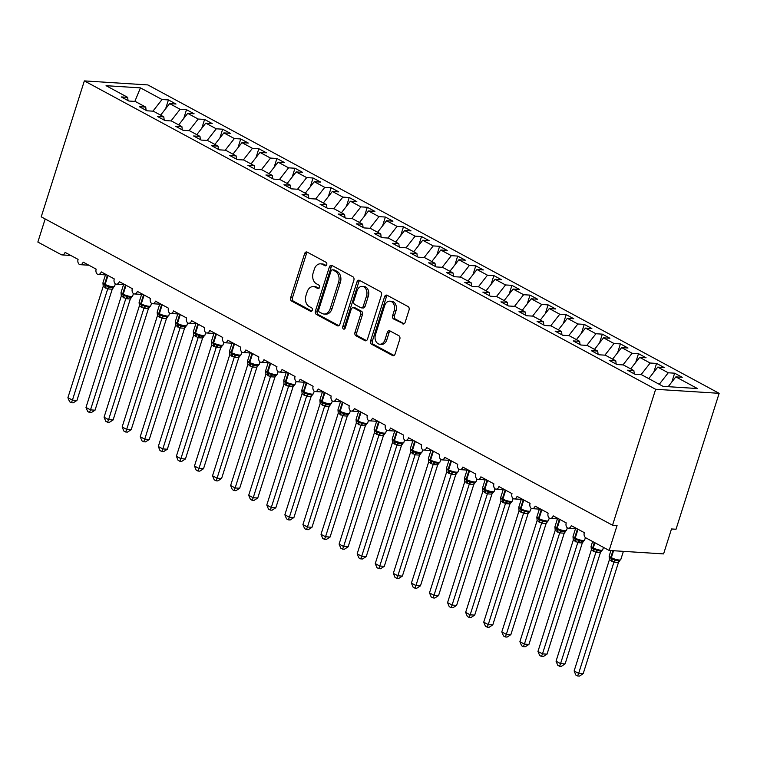 <?xml version="1.0" encoding="UTF-8"?>
<svg xmlns="http://www.w3.org/2000/svg" width="757" height="757" viewBox="0 0 757 757"><rect width="100%" height="100%" fill="white"/><g stroke="black" fill="none" stroke-linecap="round" stroke-linejoin="round"><path stroke-width="1.14" d="M326.731 264.676A1.845 1.353 -86.4 0 0 326.04 262.291L307.181 252.119A2.631 1.93 -86.4 0 0 306.566 251.939A2.631 1.93 -86.4 0 0 304.626 253.604L290.65 297.671A2.631 1.93 -86.4 0 0 291.644 301.078L310.502 311.259A1.845 1.353 -86.4 0 0 310.928 311.382A1.845 1.353 -86.4 0 0 312.291 310.209A1.845 1.353 -86.4 0 0 311.591 307.825L309.149 306.509A8.422 6.188 -86.4 0 1 305.96 295.608L307.124 291.937A8.422 6.188 -86.4 0 1 313.332 286.6A8.422 6.188 -86.4 0 1 315.281 287.168L317.722 288.493A1.845 1.353 -86.4 0 0 318.148 288.616A1.845 1.353 -86.4 0 0 319.511 287.442A1.845 1.353 -86.4 0 0 318.811 285.058L316.369 283.743A8.422 6.188 -86.4 0 1 313.18 272.842L314.344 269.17A8.422 6.188 -86.4 0 1 320.552 263.833A8.422 6.188 -86.4 0 1 322.51 264.401L324.952 265.716A1.845 1.353 -86.4 0 0 325.378 265.849A1.845 1.353 -86.4 0 0 326.731 264.676M402.592 323.835A2.631 1.93 -86.4 0 0 403.197 324.015A2.631 1.93 -86.4 0 0 405.146 322.34L409.064 309.982A2.631 1.93 -86.4 0 0 408.07 306.576L387.13 295.268A2.631 1.93 -86.4 0 0 386.515 295.088A2.631 1.93 -86.4 0 0 384.575 296.763L370.599 340.83A2.631 1.93 -86.4 0 0 371.592 344.236L392.533 355.535A2.631 1.93 -86.4 0 0 393.148 355.714A2.631 1.93 -86.4 0 0 395.088 354.049L399.819 339.117A2.631 1.93 -86.4 0 0 398.825 335.711L389.864 330.866A2.631 1.93 -86.4 0 0 389.249 330.695A2.631 1.93 -86.4 0 0 387.31 332.361L384.963 339.77A7.04 5.176 -86.4 0 1 379.768 344.227A7.04 5.176 -86.4 0 1 375.472 334.641L384.67 305.629A7.04 5.176 -86.4 0 1 389.864 301.172A7.04 5.176 -86.4 0 1 394.17 310.758L392.628 315.593A2.631 1.93 -86.4 0 0 393.631 319L403.831 323.911M84.349 80.895L655.647 389.287L719.15 393.318L147.842 84.926L84.349 80.895L41.228 216.824L612.527 525.226L617.069 525.509L609.158 550.453L585.833 537.858A4.022 2.952 93.6 0 1 584.309 532.654L571.289 525.632A4.022 2.952 -86.4 0 1 568.327 528.178A4.022 2.952 -86.4 0 1 567.57 527.998A4.022 2.952 93.6 0 1 566.227 522.898L553.206 515.867A4.022 2.952 -86.4 0 1 550.244 518.422A4.022 2.952 -86.4 0 1 549.497 518.233A4.022 2.952 93.6 0 1 548.144 513.132L535.133 506.111A4.022 2.952 -86.4 0 1 532.162 508.657A4.022 2.952 -86.4 0 1 531.414 508.477A4.022 2.952 93.6 0 1 530.07 503.377L517.05 496.355A4.022 2.952 -86.4 0 1 514.088 498.901A4.022 2.952 -86.4 0 1 513.341 498.721A4.022 2.952 93.6 0 1 511.987 493.621L498.977 486.59A4.022 2.952 -86.4 0 1 496.005 489.145A4.022 2.952 -86.4 0 1 495.258 488.956A4.022 2.952 93.6 0 1 493.914 483.855L480.894 476.834A4.022 2.952 -86.4 0 1 477.922 479.38A4.022 2.952 -86.4 0 1 477.175 479.2A4.022 2.952 93.6 0 1 475.831 474.1L462.811 467.069A4.022 2.952 -86.4 0 1 459.849 469.624A4.022 2.952 -86.4 0 1 459.102 469.444A4.022 2.952 93.6 0 1 457.748 464.344L444.738 457.313A4.022 2.952 -86.4 0 1 441.766 459.859A4.022 2.952 -86.4 0 1 441.019 459.679A4.022 2.952 93.6 0 1 439.675 454.579L426.655 447.557A4.022 2.952 -86.4 0 1 423.693 450.103A4.022 2.952 -86.4 0 1 422.936 449.923A4.022 2.952 93.6 0 1 421.592 444.823L408.572 437.792A4.022 2.952 -86.4 0 1 405.61 440.347A4.022 2.952 -86.4 0 1 404.863 440.158A4.022 2.952 93.6 0 1 403.519 435.067L390.498 428.036A4.022 2.952 -86.4 0 1 387.527 430.582A4.022 2.952 -86.4 0 1 386.78 430.402A4.022 2.952 93.6 0 1 385.436 425.302L372.416 418.28A4.022 2.952 -86.4 0 1 369.454 420.826A4.022 2.952 -86.4 0 1 368.706 420.646A4.022 2.952 93.6 0 1 367.353 415.546L354.342 408.515A4.022 2.952 -86.4 0 1 351.371 411.07A4.022 2.952 -86.4 0 1 350.623 410.881A4.022 2.952 93.6 0 1 349.28 405.78L336.259 398.759A4.022 2.952 -86.4 0 1 333.298 401.305A4.022 2.952 -86.4 0 1 332.541 401.125A4.022 2.952 93.6 0 1 331.197 396.025L318.177 389.003A4.022 2.952 -86.4 0 1 315.215 391.549A4.022 2.952 -86.4 0 1 314.467 391.369A4.022 2.952 93.6 0 1 313.114 386.269L300.103 379.238A4.022 2.952 -86.4 0 1 297.132 381.793A4.022 2.952 -86.4 0 1 296.384 381.604A4.022 2.952 93.6 0 1 295.041 376.503L282.02 369.482A4.022 2.952 -86.4 0 1 279.059 372.028A4.022 2.952 -86.4 0 1 278.311 371.848A4.022 2.952 93.6 0 1 276.958 366.748L263.947 359.717A4.022 2.952 -86.4 0 1 260.976 362.272A4.022 2.952 -86.4 0 1 260.228 362.092A4.022 2.952 93.6 0 1 258.885 356.992L245.864 349.961A4.022 2.952 -86.4 0 1 242.893 352.507A4.022 2.952 -86.4 0 1 242.145 352.327A4.022 2.952 93.6 0 1 240.802 347.226L227.781 340.205A4.022 2.952 -86.4 0 1 224.82 342.751A4.022 2.952 -86.4 0 1 224.072 342.571A4.022 2.952 93.6 0 1 222.719 337.471L209.708 330.44A4.022 2.952 -86.4 0 1 206.737 332.995A4.022 2.952 -86.4 0 1 205.989 332.806A4.022 2.952 93.6 0 1 204.645 327.715L191.625 320.684A4.022 2.952 -86.4 0 1 188.663 323.23A4.022 2.952 -86.4 0 1 187.906 323.05A4.022 2.952 93.6 0 1 186.563 317.949L173.542 310.928A4.022 2.952 -86.4 0 1 170.58 313.474A4.022 2.952 -86.4 0 1 169.833 313.294A4.022 2.952 93.6 0 1 168.48 308.194L155.469 301.163A4.022 2.952 -86.4 0 1 152.498 303.718A4.022 2.952 -86.4 0 1 151.75 303.529A4.022 2.952 93.6 0 1 150.406 298.428L137.386 291.407A4.022 2.952 -86.4 0 1 134.424 293.953A4.022 2.952 -86.4 0 1 133.677 293.773A4.022 2.952 93.6 0 1 132.324 288.672L119.313 281.651A4.022 2.952 -86.4 0 1 116.341 284.197A4.022 2.952 -86.4 0 1 115.594 284.017A4.022 2.952 93.6 0 1 114.25 278.917L101.23 271.886A4.022 2.952 -86.4 0 1 98.259 274.441A4.022 2.952 -86.4 0 1 97.511 274.252A4.022 2.952 93.6 0 1 96.167 269.151L83.147 262.13A4.022 2.952 -86.4 0 1 80.185 264.676A4.022 2.952 -86.4 0 1 79.438 264.496A4.022 2.952 93.6 0 1 78.085 259.396L65.074 252.365A4.022 2.952 -86.4 0 1 62.102 254.92A4.022 2.952 -86.4 0 1 61.175 254.645L37.85 242.06L45.174 218.962M655.647 389.287L612.527 525.226M353.879 280.185A2.631 1.93 -86.4 0 0 352.876 276.778L331.935 265.48A2.631 1.93 -86.4 0 0 331.329 265.3A2.631 1.93 -86.4 0 0 329.38 266.966L315.404 311.032A2.631 1.93 -86.4 0 0 316.407 314.439L337.348 325.747A2.631 1.93 -86.4 0 0 337.953 325.926A2.631 1.93 -86.4 0 0 339.893 324.251L353.879 280.185M359.528 280.374L380.468 291.682A2.631 1.93 -86.4 0 1 381.471 295.088L367.495 339.155A2.631 1.93 -86.4 0 1 365.546 340.82A2.631 1.93 -86.4 0 1 364.94 340.641L355.979 335.805A2.631 1.93 -86.4 0 1 354.976 332.399L360.644 314.524A2.631 1.93 -86.4 0 0 359.651 311.118L353.708 307.91A2.631 1.93 -86.4 0 0 353.093 307.73A2.631 1.93 -86.4 0 0 351.153 309.405L345.249 328.008A1.845 1.353 -86.4 0 1 343.896 329.172A1.845 1.353 -86.4 0 1 342.77 326.664L356.982 281.869A2.631 1.93 -86.4 0 1 358.922 280.194A2.631 1.93 -86.4 0 1 359.528 280.374M668.185 386.676L675.84 376.882L697.434 388.53L663.047 386.354L641.463 374.696L635.066 374.289L627.477 370.192L633.874 370.599L634.262 373.863M671.856 381.982L674.648 373.192L668.251 372.785L657.767 367.117L648.768 378.642M659.252 384.301L668.251 372.785M633.874 370.599L623.38 364.94L616.993 364.533L609.394 360.436L615.791 360.843L616.189 364.098M653.774 372.226L656.565 363.426L650.168 363.019L639.684 357.361L630.685 368.877M641.065 374.677L650.168 363.019M615.791 360.843L605.307 355.184L598.91 354.778L591.312 350.671L597.708 351.078L598.106 354.342M635.7 362.471L638.492 353.67L632.095 353.264L621.611 347.605L612.602 359.121M622.992 364.912L632.095 353.264M597.708 351.078L587.224 345.419L580.827 345.012L573.238 340.915L579.635 341.322L580.032 344.586M617.617 352.705L620.409 343.905L614.012 343.508L603.528 337.84L594.529 349.365M604.909 355.156L614.012 343.508M579.635 341.322L569.15 335.663L562.754 335.256L555.155 331.159L561.552 331.566L561.949 334.821M599.535 342.949L602.326 334.149L595.929 333.742L585.445 328.084L576.446 339.6M586.826 345.4L595.929 333.742M561.552 331.566L551.068 325.898L544.671 325.501L537.082 321.394L543.469 321.801L543.867 325.065M581.461 333.194L584.253 324.393L577.856 323.987L567.372 318.328L558.373 329.844M568.753 335.635L577.856 323.987M543.469 321.801L532.985 316.142L526.588 315.735L518.999 311.638L525.396 312.045L525.793 315.3M563.378 323.428L566.17 314.628L559.773 314.221L549.289 308.563L540.29 320.088M550.67 325.879L559.773 314.221M525.396 312.045L514.911 306.386L508.515 305.979L500.916 301.882L507.313 302.289L507.71 305.544M545.305 313.672L548.087 304.872L541.7 304.465L531.206 298.807L522.207 310.323M532.597 316.114L541.7 304.465M507.313 302.289L496.829 296.621L490.432 296.214L482.843 292.117L489.24 292.524L489.628 295.788M527.222 303.907L530.014 295.116L523.617 294.71L513.132 289.051L504.134 300.567M514.514 306.358L523.617 294.71M489.24 292.524L478.746 286.865L472.359 286.458L464.76 282.361L471.157 282.768L471.554 286.023M509.139 294.151L511.931 285.351L505.534 284.944L495.05 279.286L486.051 290.811M496.431 296.602L505.534 284.944M471.157 282.768L460.672 277.109L454.276 276.702L446.677 272.605L453.074 273.003L453.471 276.267M491.066 284.395L493.857 275.595L487.461 275.188L476.976 269.53L467.968 281.046M478.358 286.837L487.461 275.188M453.074 273.003L442.59 267.344L436.193 266.937L428.604 262.84L435.001 263.247L435.398 266.511M472.983 274.63L475.775 265.839L469.378 265.433L458.893 259.765L449.895 271.29M460.275 277.081L469.378 265.433M435.001 263.247L424.516 257.588L418.119 257.181L410.521 253.084L416.918 253.491L417.315 256.746M454.9 264.874L457.692 256.074L451.304 255.667L440.811 250.009L431.812 261.525M442.192 267.325L451.304 255.667M416.918 253.491L406.433 247.832L400.037 247.425L392.448 243.319L398.835 243.726L399.232 246.99M436.827 255.118L439.618 246.318L433.222 245.911L422.737 240.253L413.738 251.769M424.119 257.56L433.222 245.911M398.835 243.726L388.35 238.067L381.954 237.66L374.365 233.563L380.762 233.97L381.159 237.234M418.744 245.353L421.535 236.553L415.139 236.156L404.654 230.488L395.656 242.013M406.036 247.804L415.139 236.156M380.762 233.97L370.277 228.311L363.88 227.904L356.282 223.807L362.679 224.214L363.076 227.469M400.671 235.597L403.462 226.797L397.065 226.39L386.581 220.732L377.573 232.248M387.963 238.048L397.065 226.39M362.679 224.214L352.194 218.546L345.798 218.148L338.209 214.042L344.605 214.449L345.003 217.713M382.588 225.841L385.379 217.041L378.983 216.634L368.498 210.976L359.499 222.492M369.88 228.283L378.983 216.634M344.605 214.449L334.111 208.79L327.724 208.383L320.126 204.286L326.522 204.693L326.92 207.948M364.505 216.076L367.296 207.276L360.9 206.869L350.415 201.211L341.416 212.736M351.797 218.527L360.9 206.869M326.522 204.693L316.038 199.034L309.641 198.627L302.052 194.53L308.44 194.937L308.837 198.192M346.432 206.32L349.223 197.52L342.826 197.113L332.342 191.455L323.334 202.971M333.723 208.762L342.826 197.113M308.44 194.937L297.955 189.269L291.559 188.862L283.97 184.765L290.366 185.172L290.764 188.436M328.349 196.555L331.14 187.764L324.744 187.358L314.259 181.699L305.26 193.215M315.641 199.006L324.744 187.358M290.366 185.172L279.882 179.513L273.485 179.106L265.887 175.009L272.283 175.416L272.681 178.671M310.266 186.799L313.057 177.999L306.67 177.592L296.176 171.934L287.177 183.459M297.558 189.25L306.67 177.592M272.283 175.416L261.799 169.757L255.402 169.35L247.813 165.253L254.21 165.651L254.598 168.915M292.193 177.043L294.984 168.243L288.587 167.836L278.103 162.178L269.104 173.694M279.484 179.485L288.587 167.836M254.21 165.651L243.716 159.992L237.329 159.585L229.731 155.488L236.127 155.895L236.525 159.159M274.11 167.278L276.901 158.487L270.504 158.081L260.02 152.412L251.021 163.938M261.402 169.729L270.504 158.081M236.127 155.895L225.643 150.236L219.246 149.829L211.648 145.732L218.044 146.139L218.442 149.394M256.036 157.522L258.828 148.722L252.431 148.315L241.947 142.657L232.938 154.173M243.328 159.973L252.431 148.315M218.044 146.139L207.56 140.48L201.163 140.073L193.574 135.976L199.971 136.374L200.368 139.638M237.953 147.766L240.745 138.966L234.348 138.559L223.864 132.901L214.865 144.417M225.245 150.208L234.348 138.559M199.971 136.374L189.487 130.715L183.09 130.308L175.492 126.211L181.888 126.618L182.286 129.882M219.871 138.001L222.662 129.201L216.265 128.804L205.781 123.136L196.782 134.661M207.163 140.452L216.265 128.804M181.888 126.618L171.404 120.959L165.007 120.552L157.418 116.455L163.805 116.862L164.203 120.117M201.797 128.245L204.589 119.445L198.192 119.038L187.708 113.38L178.709 124.896M189.089 130.696L198.192 119.038M163.805 116.862L153.321 111.194L146.924 110.796L139.335 106.69L145.732 107.097L146.129 110.361M183.714 118.489L186.506 109.689L180.109 109.282L169.625 103.624L176.021 104.031L168.423 99.924L162.036 99.527L140.442 87.869L134.85 101.41M171.006 120.931L180.109 109.282M145.732 107.097L135.248 101.438L128.851 101.031L121.252 96.934L127.649 97.341L128.047 100.605M165.641 108.724L168.423 99.924M152.933 111.175L162.036 99.527M609.158 550.453L663.586 553.906L671.497 528.963L676.029 529.247L719.15 393.318M674.648 373.192L682.237 377.289L675.84 376.882M656.565 363.426L664.163 367.524L657.767 367.117M638.492 353.67L646.081 357.768L639.684 357.361M620.409 343.905L627.998 348.012L621.611 347.605M602.326 334.149L609.924 338.247L603.528 337.84M584.253 324.393L591.842 328.491L585.445 328.084M566.17 314.628L573.768 318.735L567.372 318.328M548.087 304.872L555.685 308.97L549.289 308.563M530.014 295.116L537.602 299.214L531.206 298.807M511.931 285.351L519.529 289.448L513.132 289.051M493.857 275.595L501.446 279.693L495.05 279.286M475.775 265.839L483.363 269.937L476.976 269.53M457.692 256.074L465.29 260.171L458.893 259.765M439.618 246.318L447.207 250.416L440.811 250.009M421.535 236.553L429.134 240.66L422.737 240.253M403.462 226.797L411.051 230.894L404.654 230.488M385.379 217.041L392.968 221.139L386.581 220.732M367.296 207.276L374.895 211.383L368.498 210.976M349.223 197.52L356.812 201.617L350.415 201.211M331.14 187.764L338.739 191.862L332.342 191.455M313.057 177.999L320.656 182.096L314.259 181.699M294.984 168.243L302.573 172.341L296.176 171.934M276.901 158.487L284.5 162.585L278.103 162.178M258.828 148.722L266.417 152.819L260.02 152.412M240.745 138.966L248.334 143.064L241.947 142.657M222.662 129.201L230.26 133.308L223.864 132.901M204.589 119.445L212.178 123.542L205.781 123.136M186.506 109.689L194.104 113.787L187.708 113.38M127.649 97.341L106.065 85.683L140.442 87.869M160.626 115.14L169.625 103.624M326.201 265.537L324.318 264.515A8.422 6.188 -86.4 0 0 322.368 263.947L320.552 263.833M313.332 286.6L315.149 286.714A8.422 6.188 -86.4 0 1 317.098 287.291L318.981 288.303M307.493 252.28A2.631 1.93 -86.4 0 0 306.443 253.718L292.467 297.785A2.631 1.93 -86.4 0 0 293.461 301.191L311.761 311.07M332.247 265.65A2.631 1.93 -86.4 0 0 331.197 267.089L317.221 311.146A2.631 1.93 -86.4 0 0 318.214 314.552L338.852 325.69M332.796 269.956A1.845 1.353 -86.4 0 0 332.37 269.833A1.845 1.353 -86.4 0 0 331.017 271.006L318.744 309.679A1.845 1.353 -86.4 0 0 319.445 312.064L322.018 313.455A8.422 6.188 -86.4 0 0 323.968 314.023A8.422 6.188 -86.4 0 0 330.184 308.686L338.568 282.247A8.422 6.188 -86.4 0 0 335.37 271.347L332.796 269.956L334.613 270.079A1.845 1.353 -86.4 0 0 334.187 269.946L332.37 269.833M323.968 314.023L325.784 314.146A8.422 6.188 -86.4 0 0 331.992 308.799L330.184 308.686M334.613 270.079L337.187 271.46A8.422 6.188 -86.4 0 1 340.385 282.361L331.992 308.799M366.445 340.593L357.796 335.919L355.979 335.805M353.093 307.73L354.91 307.844A2.631 1.93 -86.4 0 1 355.516 308.023L361.468 311.231A2.631 1.93 -86.4 0 1 362.461 314.638L356.793 332.512A2.631 1.93 -86.4 0 0 357.796 335.919M359.84 280.544A2.631 1.93 -86.4 0 0 358.79 281.983L344.586 326.778A1.845 1.353 -86.4 0 0 344.832 328.756M366.53 295.978A7.04 5.176 -86.4 0 0 362.234 286.392A7.04 5.176 -86.4 0 0 357.039 290.858L353.793 301.078A2.631 1.93 -86.4 0 0 354.796 304.484L360.739 307.692A2.631 1.93 -86.4 0 0 361.344 307.872A2.631 1.93 -86.4 0 0 363.294 306.207L366.53 295.978L368.347 296.101A7.04 5.176 -86.4 0 0 364.041 286.506L362.234 286.392M361.344 307.872L363.161 307.985A2.631 1.93 -86.4 0 0 365.101 306.32L363.294 306.207M368.347 296.101L365.101 306.32M389.864 301.172L391.681 301.286A7.04 5.176 -86.4 0 1 395.977 310.872L394.444 315.707A2.631 1.93 -86.4 0 0 395.447 319.113L404.096 323.778M379.768 344.227L381.585 344.34A7.04 5.176 -86.4 0 0 386.78 339.884L384.963 339.77M390.177 331.036A2.631 1.93 -86.4 0 0 389.126 332.474L386.78 339.884M387.433 295.438A2.631 1.93 -86.4 0 0 386.392 296.876L372.406 340.943A2.631 1.93 -86.4 0 0 373.409 344.35L394.037 355.487M71.404 402.724L72.426 400.131L76.959 400.415L73.211 402.838L71.404 402.724L69.597 401.749L67.903 397.69L72.426 400.131L107.74 288.805L103.217 286.364L102.943 283.004L105.289 285.569L112.197 287.622L114.534 286.401L115.348 283.837M111.96 287.603L113.446 287.452M76.959 400.415L112.235 289.212L107.702 288.919M67.903 397.69L103.217 286.364M113.635 287.386L112.235 289.212M107.74 288.805L108.771 286.146M105.091 287.811A2.952 1.893 118.4 0 0 104.75 285.275A1.344 0.861 -61.6 0 1 104.598 284.121A5.763 1.249 17.6 0 1 102.999 282.626L102.943 283.004M89.477 412.489L90.509 409.887L95.041 410.18L91.294 412.603L89.477 412.489L87.68 411.515L85.986 407.446L90.509 409.887L125.823 298.57L121.3 296.129L121.016 292.76L123.372 295.325L130.043 297.369L132.617 296.157L133.431 293.593M130.043 297.369L131.519 297.208M95.041 410.18L130.318 298.968L125.785 298.684A2.952 2.262 120 0 1 128.122 296.99M85.986 407.446L121.3 296.129M131.709 297.151L130.318 298.968A2.952 1.874 71.9 0 1 131.198 297.312M125.823 298.57L126.854 295.911M123.173 297.567A2.952 1.893 118.4 0 0 122.833 295.031A1.344 0.861 -61.6 0 1 122.672 293.877A5.763 1.249 17.6 0 1 121.082 292.382L121.016 292.76M107.56 422.245L108.582 419.652L113.124 419.936L109.377 422.359L107.56 422.245L105.753 421.271L104.069 417.211L108.582 419.652L143.896 308.326L139.373 305.885L139.099 302.526L141.455 305.08L148.117 307.124L150.69 305.923L151.504 303.349M148.117 307.124L149.602 306.973M113.124 419.936L148.4 308.724L143.858 308.44M104.069 417.211L139.373 305.885M149.791 306.907L148.4 308.724M143.896 308.326L144.928 305.667M125.643 432.001L126.665 429.408L131.198 429.692L127.45 432.115L125.643 432.001L123.836 431.026L122.142 426.967L126.665 429.408L161.979 318.091L157.456 315.65L157.182 312.281L159.528 314.846L166.199 316.89L168.773 315.678L169.587 313.114M166.199 316.89L167.675 316.729M131.198 429.692L166.474 318.489L161.941 318.195M122.142 426.967L157.456 315.65M167.874 316.672L166.474 318.489M161.979 318.091L163.01 315.432M143.716 441.766L144.738 439.164L149.28 439.457L145.533 441.88L143.716 441.766L141.909 440.792L140.225 436.723L144.738 439.164L180.062 327.847L175.539 325.406L175.255 322.037L177.611 324.602L184.282 326.646L186.847 325.434L187.66 322.87M184.282 326.646L185.758 326.485M149.28 439.457L184.557 328.245L180.024 327.961M140.225 436.723L175.539 325.406M185.948 326.428L184.557 328.245M180.062 327.847L181.093 325.188M177.412 326.844A2.952 1.893 118.4 0 0 177.072 324.308A1.344 0.861 -61.6 0 1 176.911 323.154A5.763 1.249 17.6 0 1 175.321 321.659L175.255 322.037M161.799 451.522L162.821 448.929L167.354 449.213L163.607 451.636L161.799 451.522L159.992 450.547L158.298 446.488L162.821 448.929L198.135 337.603L193.612 335.162L193.338 331.803L195.694 334.357L202.356 336.401L204.929 335.2L205.743 332.626M202.356 336.401L203.841 336.25M167.354 449.213L202.639 338L198.097 337.717M158.298 446.488L193.612 335.162M204.03 336.184L202.639 338M198.135 337.603L199.167 334.944M179.873 461.278L180.904 458.685L185.437 458.969L181.689 461.401L179.873 461.278L178.075 460.303L176.381 456.244L180.904 458.685L216.218 347.368L211.695 344.927L211.411 341.558L213.767 344.123L220.438 346.167L223.012 344.955L223.826 342.391M220.438 346.167L221.915 346.006M185.437 458.969L220.713 347.766L216.18 347.472M176.381 456.244L211.695 344.927M222.113 345.949L220.713 347.766M216.218 347.368L217.25 344.709M197.956 471.043L198.977 468.441L203.519 468.734L199.772 471.157L197.956 471.043L196.148 470.069L194.464 466.009L198.977 468.441L234.292 357.124L229.768 354.683L229.494 351.314L231.85 353.879L238.512 355.922L241.086 354.721L241.899 352.147M238.512 355.922L239.997 355.762M203.519 468.734L238.796 357.522L234.254 357.238M194.464 466.009L229.768 354.683M240.187 355.705L238.796 357.522M234.292 357.124L235.323 354.465M216.038 480.799L217.06 478.206L221.593 478.49L217.846 480.913L216.038 480.799L214.231 479.824L212.537 475.765L217.06 478.206L252.374 366.88L247.851 364.439L247.577 361.08L249.924 363.634L256.831 365.697L259.168 364.477L259.982 361.903M256.595 365.678L258.08 365.527M221.593 478.49L256.869 367.287L252.336 366.994M212.537 475.765L247.851 364.439M258.269 365.461L256.869 367.287M252.374 366.88L253.406 364.221M249.725 365.886A2.952 1.893 118.4 0 0 249.384 363.351A1.344 0.861 -61.6 0 1 249.233 362.196A5.763 1.249 17.6 0 1 247.634 360.701L247.577 361.08M234.112 490.564L235.143 487.962L239.676 488.256L235.929 490.678L234.112 490.564L232.304 489.58L230.62 485.521L235.143 487.962L270.457 376.645L265.934 374.204L265.65 370.835L268.006 373.4L274.677 375.444L277.242 374.232L278.065 371.668M274.677 375.444L276.154 375.283M239.676 488.256L274.952 377.043L270.419 376.749A2.952 2.262 120 0 1 272.757 375.065M230.62 485.521L265.934 374.204M276.343 375.226L274.952 377.043A2.952 1.874 71.9 0 1 275.832 375.387M270.457 376.645L271.489 373.986M252.195 500.32L253.217 497.728L257.749 498.011L254.002 500.434L252.195 500.32L250.387 499.346L248.693 495.286L253.217 497.728L288.531 386.401L284.007 383.96L283.733 380.591L286.089 383.156L292.751 385.199L295.325 383.998L296.138 381.424M292.751 385.199L294.236 385.039M257.749 498.011L293.035 386.799L288.493 386.515M248.693 495.286L284.007 383.96M294.426 384.982L293.035 386.799M288.531 386.401L289.562 383.742M270.277 510.076L271.299 507.483L275.832 507.767L272.085 510.19L270.277 510.076L268.47 509.101L266.776 505.042L271.299 507.483L306.613 396.157L302.09 393.716L301.816 390.357L304.163 392.921L311.07 394.974L313.407 393.754L314.221 391.189M310.834 394.955L312.31 394.804M275.832 507.767L311.108 396.564L306.576 396.271A2.952 2.262 120 0 1 308.913 394.586M266.776 505.042L302.09 393.716M312.509 394.738L311.108 396.564M306.613 396.157L307.645 393.498M303.964 395.163A2.952 1.893 118.4 0 0 303.623 392.628A1.344 0.861 -61.6 0 1 303.472 391.473A5.763 1.249 17.6 0 1 301.873 389.978L301.816 390.357M288.351 519.841L289.373 517.239L293.915 517.533L290.168 519.955L288.351 519.841L286.543 518.867L284.859 514.798L289.373 517.239L324.658 406.036L320.164 403.481L319.889 400.112L322.245 402.677L328.917 404.721L331.481 403.509L332.295 400.945M328.917 404.721L330.393 404.56M293.915 517.533L329.191 406.32L324.658 406.036M284.859 514.798L320.164 403.481M330.582 404.503L329.191 406.32M324.687 405.922L325.718 403.263M322.037 404.919A2.952 1.893 118.4 0 0 321.706 402.383A1.344 0.861 -61.6 0 1 321.545 401.229A5.763 1.249 17.6 0 1 319.956 399.734L319.889 400.112M306.434 529.597L307.456 527.004L311.988 527.288L308.241 529.711L306.434 529.597L304.626 528.623L302.932 524.563L307.456 527.004L342.77 415.678L338.247 413.237L337.972 409.868L340.319 412.433L346.99 414.476L349.564 413.275L350.377 410.701M346.99 414.476L348.475 414.325M311.988 527.288L347.274 416.076L342.732 415.792M302.932 524.563L338.247 413.237M348.665 414.259L347.274 416.076M342.77 415.678L343.801 413.019M324.507 539.353L325.538 536.76L330.071 537.044L326.324 539.467L324.507 539.353L322.709 538.378L321.015 534.319L325.538 536.76L360.852 425.443L356.329 423.002L356.045 419.633L358.402 422.198L365.073 424.242L367.647 423.031L368.46 420.466M365.073 424.242L366.549 424.081M330.071 537.044L365.347 425.841L360.815 425.548M321.015 534.319L356.329 423.002M366.748 424.024L365.347 425.841M360.852 425.443L361.884 422.785M342.59 549.118L343.612 546.516L348.154 546.809L344.407 549.232L342.59 549.118L340.782 548.144L339.098 544.075L343.612 546.516L378.926 435.199L374.403 432.758L374.128 429.389L376.484 431.954L383.146 433.998L385.72 432.786L386.534 430.222M383.146 433.998L384.632 433.837M348.154 546.809L383.43 435.597L378.888 435.313M339.098 544.075L374.403 432.758M384.821 433.78L383.43 435.597M378.926 435.199L379.957 432.54M376.276 434.196A2.952 1.893 118.4 0 0 375.936 431.66A1.344 0.861 -61.6 0 1 375.784 430.506A5.763 1.249 17.6 0 1 374.195 429.011L374.128 429.389M360.673 558.874L361.695 556.281L366.227 556.565L362.48 558.988L360.673 558.874L358.865 557.9L357.172 553.84L361.695 556.281L397.009 444.955L392.486 442.514L392.211 439.155L394.558 441.71L401.229 443.753L403.803 442.552L404.617 439.978M401.229 443.753L402.715 443.602M366.227 556.565L401.503 445.353L396.971 445.069M357.172 553.84L392.486 442.514M402.904 443.536L401.503 445.353M397.009 444.955L398.04 442.296M378.746 568.63L379.768 566.037L384.31 566.321L380.563 568.753L378.746 568.63L376.939 567.655L375.254 563.596L379.768 566.037L415.091 454.72L410.568 452.279L410.285 448.91L412.641 451.475L419.312 453.519L421.876 452.308L422.699 449.743M419.312 453.519L420.788 453.358M384.31 566.321L419.586 455.118L415.054 454.825M375.254 563.596L410.568 452.279M420.977 453.301L419.586 455.118M415.091 454.72L416.123 452.061M396.829 578.395L397.851 575.793L402.383 576.086L398.636 578.509L396.829 578.395L395.022 577.421L393.328 573.361L397.851 575.793L433.165 464.476L428.642 462.035L428.367 458.666L430.724 461.231L437.385 463.275L439.959 462.073L440.773 459.499M437.385 463.275L438.871 463.114M402.383 576.086L437.669 464.874L433.127 464.59A2.952 2.262 120 0 1 435.464 462.906M393.328 573.361L428.642 462.035M439.06 463.057L437.669 464.874M433.165 464.476L434.196 461.817M414.912 588.151L415.934 585.558L420.466 585.842L416.719 588.265L414.912 588.151L413.104 587.177L411.411 583.117L415.934 585.558L451.248 474.232L446.725 471.791L446.45 468.432L448.797 470.986L455.695 473.049L458.042 471.829L458.856 469.255M455.468 473.03L456.944 472.879M420.466 585.842L455.742 474.639L451.21 474.346A2.952 2.262 120 0 1 453.547 472.661M411.411 583.117L446.725 471.791M457.143 472.813L455.742 474.639M451.248 474.232L452.279 471.573M448.598 473.239A2.952 1.893 118.4 0 0 448.258 470.703A1.344 0.861 -61.6 0 1 448.106 469.548A5.763 1.249 17.6 0 1 446.507 468.053L446.45 468.432M432.985 597.916L434.007 595.314L438.549 595.608L434.802 598.03L432.985 597.916L431.178 596.932L429.493 592.873L434.007 595.314L469.321 483.997L464.798 481.556L464.524 478.187L466.88 480.752L473.551 482.796L476.115 481.584L476.929 479.02M473.551 482.796L475.027 482.635M438.549 595.608L473.825 484.395L469.293 484.102M429.493 592.873L464.798 481.556M475.216 482.578L473.825 484.395M469.321 483.997L470.352 481.338M451.068 607.672L452.09 605.08L456.622 605.363L452.875 607.786L451.068 607.672L449.261 606.698L447.567 602.638L452.09 605.08L487.404 493.753L482.881 491.312L482.606 487.943L484.953 490.508L491.624 492.552L494.198 491.35L495.012 488.776M491.624 492.552L493.11 492.391M456.622 605.363L491.899 494.151L487.366 493.867M447.567 602.638L482.881 491.312M493.299 492.334L491.899 494.151M487.404 493.753L488.435 491.094M469.141 617.428L470.173 614.835L474.705 615.119L470.958 617.542L469.141 617.428L467.343 616.453L465.65 612.394L470.173 614.835L505.487 503.509L500.964 501.068L500.68 497.709L503.036 500.273L509.934 502.326L512.281 501.106L513.095 498.541M509.707 502.307L511.183 502.156M474.705 615.119L509.981 503.916L505.449 503.623M465.65 612.394L500.964 501.068M511.372 502.09L509.981 503.916M505.487 503.509L506.518 500.85M502.837 502.516A2.952 1.893 118.4 0 0 502.497 499.98A1.344 0.861 -61.6 0 1 502.336 498.825A5.763 1.249 17.6 0 1 500.746 497.33L500.68 497.709M487.224 627.193L488.246 624.591L492.788 624.885L489.041 627.307L487.224 627.193L485.417 626.219L483.732 622.15L488.246 624.591L523.56 513.274L519.037 510.833L518.763 507.464L521.119 510.029L527.78 512.073L530.354 510.861L531.168 508.297M527.78 512.073L529.266 511.912M492.788 624.885L528.064 513.672L523.522 513.388M483.732 622.15L519.037 510.833M529.455 511.855L528.064 513.672M523.56 513.274L524.592 510.615M520.911 512.271A2.952 1.893 118.4 0 0 520.57 509.735A1.344 0.861 -61.6 0 1 520.419 508.581A5.763 1.249 17.6 0 1 518.829 507.086L518.763 507.464M505.307 636.949L506.329 634.357L510.861 634.64L507.114 637.063L505.307 636.949L503.5 635.975L501.806 631.915L506.329 634.357L541.643 523.03L537.12 520.589L536.845 517.22L539.192 519.785L545.863 521.828L548.437 520.627L549.251 518.053M545.863 521.828L547.339 521.677M510.861 634.64L546.138 523.428L541.605 523.144M501.806 631.915L537.12 520.589M547.538 521.611L546.138 523.428M541.643 523.03L542.674 520.371M523.38 646.705L524.402 644.112L528.944 644.396L525.197 646.819L523.38 646.705L521.573 645.73L519.889 641.671L524.402 644.112L559.726 532.796L555.203 530.345L554.919 526.986L557.275 529.55L563.946 531.594L566.51 530.383L567.334 527.818M563.946 531.594L565.422 531.433M528.944 644.396L564.22 533.193L559.688 532.9M519.889 641.671L555.203 530.345M565.611 531.376L564.22 533.193A2.952 1.874 71.9 0 1 565.101 531.537M559.726 532.796L560.757 530.137M541.463 656.47L542.485 653.868L547.018 654.162L543.271 656.584L541.463 656.47L539.656 655.496L537.962 651.427L542.485 653.868L577.799 542.551L573.276 540.11L573.002 536.741L575.358 539.306L582.019 541.35L584.593 540.138L585.407 537.574M582.019 541.35L583.505 541.189M547.018 654.162L582.303 542.949L577.761 542.665A2.952 2.262 120 0 1 580.099 540.971M537.962 651.427L573.276 540.11M583.694 541.132L582.303 542.949M577.799 542.551L578.831 539.892M575.15 541.548A2.952 1.893 118.4 0 0 574.809 539.012A1.344 0.861 -61.6 0 1 574.658 537.858A5.763 1.249 17.6 0 1 573.068 536.363L573.002 536.741M559.537 666.226L560.568 663.634L565.101 663.917L561.353 666.34L559.537 666.226L557.739 665.252L556.045 661.192L560.568 663.634L595.882 552.307L591.359 549.866L591.075 546.507L593.431 549.062L600.102 551.105L602.676 549.904L603.471 547.387M600.102 551.105L601.578 550.954M565.101 663.917L600.377 552.705L595.844 552.421A2.952 2.262 120 0 1 598.181 550.736M556.045 661.192L591.359 549.866M601.777 550.888L600.377 552.705M595.882 552.307L596.913 549.648M577.619 675.982L578.641 673.389L583.183 673.673L579.436 676.105L577.619 675.982L575.812 675.007L574.128 670.948L578.641 673.389L613.955 562.072L609.432 559.631L609.158 556.263L611.514 558.827L618.412 560.88L620.749 559.66L623.389 551.351M618.185 560.871L619.661 560.71M583.183 673.673L618.46 562.47L613.918 562.177M574.128 670.948L609.432 559.631M619.851 560.653L618.46 562.47M613.955 562.072L614.987 559.414M324.318 264.515L322.51 264.401M318.593 288.54L317.722 288.493M317.098 287.291L315.281 287.168M311.373 311.307L310.502 311.259M293.461 301.191L291.644 301.078M292.467 297.785L290.65 297.671M306.443 253.718L304.626 253.604M325.813 265.773L324.952 265.716M338.578 325.822L337.348 325.747M318.214 314.552L316.407 314.439M317.221 311.146L315.404 311.032M331.197 267.089L329.38 266.966M340.385 282.361L338.568 282.247M337.187 271.46L335.37 271.347M366.18 340.716L364.94 340.641M356.793 332.512L354.976 332.399M362.461 314.638L360.644 314.524M361.468 311.231L359.651 311.118M355.516 308.023L353.708 307.91M344.586 326.778L342.77 326.664M358.79 281.983L356.982 281.869M395.447 319.113L393.631 319M394.444 315.707L392.628 315.593M395.977 310.872L394.17 310.758M389.126 332.474L387.31 332.361M393.772 355.62L392.533 355.535M373.409 344.35L371.592 344.236M372.406 340.943L370.599 340.83M386.392 296.876L384.575 296.763M107.418 275.226L104.598 284.121L105.138 284.414A5.763 1.249 17.6 0 0 112.925 286.761A5.763 1.249 17.6 0 0 114.534 286.401M105.63 288.105A2.952 1.893 118.4 0 0 105.289 285.569A1.344 0.861 118.4 0 1 105.138 284.414L107.958 275.52M112.197 289.221A2.952 1.874 71.9 0 1 113.124 287.556M107.731 288.937A2.952 2.262 120 0 1 110.039 287.234M125.492 284.982L122.672 293.877L123.221 294.17A5.763 1.249 17.6 0 0 131.008 296.517A5.763 1.249 17.6 0 0 132.617 296.157M123.713 297.861A2.952 1.893 118.4 0 0 123.372 295.325A1.344 0.861 118.4 0 1 123.221 294.17L126.04 285.275M139.089 302.686L139.165 302.138A5.763 1.249 17.6 0 0 140.755 303.633L141.294 303.926A5.763 1.249 17.6 0 0 149.082 306.273A5.763 1.249 17.6 0 0 150.69 305.923M141.247 307.333A2.952 1.893 118.4 0 0 140.906 304.787A1.344 0.861 -61.6 0 1 140.755 303.633L143.575 294.747M141.796 307.626A2.952 1.893 118.4 0 0 141.455 305.08A1.344 0.861 118.4 0 1 141.294 303.926L144.114 295.041M148.353 308.742A2.952 1.874 71.9 0 1 149.28 307.068M143.896 308.459A2.952 2.262 120 0 1 146.196 306.755M157.172 312.452L157.238 311.903A5.763 1.249 17.6 0 0 158.838 313.398L159.377 313.691A5.763 1.249 17.6 0 0 167.165 316.038A5.763 1.249 17.6 0 0 168.773 315.678M159.33 317.088A2.952 1.893 118.4 0 0 158.989 314.552A1.344 0.861 -61.6 0 1 158.838 313.398L161.657 304.503M159.869 317.382A2.952 1.893 118.4 0 0 159.528 314.846A1.344 0.861 118.4 0 1 159.377 313.691L162.197 304.797M166.436 318.498A2.952 1.874 71.9 0 1 167.363 316.833M161.97 318.214A2.952 2.262 120 0 1 164.278 316.511M179.731 314.269L176.911 323.154L177.46 323.447A5.763 1.249 17.6 0 0 185.247 325.794A5.763 1.249 17.6 0 0 186.847 325.434M177.952 327.138A2.952 1.893 118.4 0 0 177.611 324.602A1.344 0.861 118.4 0 1 177.46 323.447L180.28 314.562M184.519 328.264A2.952 1.874 71.9 0 1 185.437 326.589M180.052 327.98A2.952 2.262 120 0 1 182.352 326.267M193.328 331.973L193.404 331.424A5.763 1.249 17.6 0 0 194.994 332.919L195.533 333.203A5.763 1.249 17.6 0 0 203.321 335.55A5.763 1.249 17.6 0 0 204.929 335.2M195.486 336.61A2.952 1.893 118.4 0 0 195.145 334.064A1.344 0.861 -61.6 0 1 194.994 332.919L197.814 324.024M196.025 336.903A2.952 1.893 118.4 0 0 195.694 334.357A1.344 0.861 118.4 0 1 195.533 333.203L198.353 324.318M202.592 338.019A2.952 1.874 71.9 0 1 203.519 336.345M198.135 337.736A2.952 2.262 120 0 1 200.435 336.032M211.411 341.729L211.477 341.18A5.763 1.249 17.6 0 0 213.067 342.675L213.616 342.968A5.763 1.249 17.6 0 0 221.404 345.315A5.763 1.249 17.6 0 0 223.012 344.955M213.569 346.365A2.952 1.893 118.4 0 0 213.228 343.829A1.344 0.861 -61.6 0 1 213.067 342.675L215.896 333.78M214.108 346.659A2.952 1.893 118.4 0 0 213.767 344.123A1.344 0.861 118.4 0 1 213.616 342.968L216.436 334.074M220.675 347.775A2.952 1.874 71.9 0 1 221.593 346.11M216.209 347.491A2.952 2.262 120 0 1 218.518 345.788M229.485 351.485L229.56 350.936A5.763 1.249 17.6 0 0 231.15 352.431L231.689 352.724A5.763 1.249 17.6 0 0 239.477 355.071A5.763 1.249 17.6 0 0 241.086 354.721M231.642 356.121A2.952 1.893 118.4 0 0 231.301 353.585A1.344 0.861 -61.6 0 1 231.15 352.431L233.97 343.546M232.191 356.415A2.952 1.893 118.4 0 0 231.85 353.879A1.344 0.861 118.4 0 1 231.689 352.724L234.509 343.839M238.748 357.541A2.952 1.874 71.9 0 1 239.676 355.866M234.292 357.257A2.952 2.262 120 0 1 236.591 355.553M252.053 353.301L249.233 362.196L249.772 362.489A5.763 1.249 17.6 0 0 257.56 364.827A5.763 1.249 17.6 0 0 259.168 364.477M250.264 366.18A2.952 1.893 118.4 0 0 249.924 363.634A1.344 0.861 118.4 0 1 249.772 362.489L252.592 353.595M256.831 367.296A2.952 1.874 71.9 0 1 257.758 365.631M252.365 367.013A2.952 2.262 120 0 1 254.674 365.309M265.65 371.006L265.716 370.457A5.763 1.249 17.6 0 0 267.306 371.952L267.855 372.245A5.763 1.249 17.6 0 0 275.643 374.592A5.763 1.249 17.6 0 0 277.242 374.232M267.808 375.642A2.952 1.893 118.4 0 0 267.467 373.106A1.344 0.861 -61.6 0 1 267.306 371.952L270.126 363.057M268.347 375.936A2.952 1.893 118.4 0 0 268.006 373.4A1.344 0.861 118.4 0 1 267.855 372.245L270.675 363.351M283.724 380.762L283.799 380.213A5.763 1.249 17.6 0 0 285.389 381.708L285.928 382.001A5.763 1.249 17.6 0 0 293.716 384.348A5.763 1.249 17.6 0 0 295.325 383.998M285.881 385.408A2.952 1.893 118.4 0 0 285.54 382.862A1.344 0.861 -61.6 0 1 285.389 381.708L288.209 372.822M286.43 385.692A2.952 1.893 118.4 0 0 286.089 383.156A1.344 0.861 118.4 0 1 285.928 382.001L288.748 373.116M292.987 386.818A2.952 1.874 71.9 0 1 293.915 385.143M288.531 386.534A2.952 2.262 120 0 1 290.83 384.83M306.292 382.578L303.472 391.473L304.011 391.766A5.763 1.249 17.6 0 0 311.799 394.113A5.763 1.249 17.6 0 0 313.407 393.754M304.503 395.457A2.952 1.893 118.4 0 0 304.163 392.921A1.344 0.861 118.4 0 1 304.011 391.766L306.831 382.872M311.07 396.573A2.952 1.874 71.9 0 1 311.998 394.908M324.365 392.334L321.545 401.229L322.094 401.522A5.763 1.249 17.6 0 0 329.882 403.869A5.763 1.249 17.6 0 0 331.481 403.509M322.586 405.213A2.952 1.893 118.4 0 0 322.245 402.677A1.344 0.861 118.4 0 1 322.094 401.522L324.914 392.628M329.144 406.329A2.952 1.874 71.9 0 1 330.071 404.664M324.687 406.055A2.952 2.262 120 0 1 326.986 404.342M337.963 410.039L338.029 409.49A5.763 1.249 17.6 0 0 339.628 410.985L340.167 411.278A5.763 1.249 17.6 0 0 347.955 413.625A5.763 1.249 17.6 0 0 349.564 413.275M340.12 414.685A2.952 1.893 118.4 0 0 339.779 412.139A1.344 0.861 -61.6 0 1 339.628 410.985L342.448 402.099M340.659 414.978A2.952 1.893 118.4 0 0 340.319 412.433A1.344 0.861 118.4 0 1 340.167 411.278L342.987 402.393M347.226 416.095A2.952 1.874 71.9 0 1 348.154 414.42M342.76 415.811A2.952 2.262 120 0 1 345.069 414.107M356.045 419.804L356.112 419.255A5.763 1.249 17.6 0 0 357.701 420.75L358.25 421.043A5.763 1.249 17.6 0 0 366.038 423.39A5.763 1.249 17.6 0 0 367.647 423.031M358.203 424.44A2.952 1.893 118.4 0 0 357.862 421.904A1.344 0.861 -61.6 0 1 357.701 420.75L360.521 411.855M358.742 424.734A2.952 1.893 118.4 0 0 358.402 422.198A1.344 0.861 118.4 0 1 358.25 421.043L361.07 412.149M365.309 425.85A2.952 1.874 71.9 0 1 366.227 424.185M360.843 425.566A2.952 2.262 120 0 1 363.152 423.863M378.604 421.621L375.784 430.506L376.324 430.799A5.763 1.249 17.6 0 0 384.111 433.146A5.763 1.249 17.6 0 0 385.72 432.786M376.825 434.49A2.952 1.893 118.4 0 0 376.484 431.954A1.344 0.861 118.4 0 1 376.324 430.799L379.143 421.914M383.383 435.616A2.952 1.874 71.9 0 1 384.31 433.941M378.926 435.332A2.952 2.262 120 0 1 381.225 433.619M392.202 439.325L392.268 438.776A5.763 1.249 17.6 0 0 393.867 440.271L394.406 440.555A5.763 1.249 17.6 0 0 402.194 442.902A5.763 1.249 17.6 0 0 403.803 442.552M394.359 443.962A2.952 1.893 118.4 0 0 394.019 441.416A1.344 0.861 -61.6 0 1 393.867 440.271L396.687 431.376M394.899 444.255A2.952 1.893 118.4 0 0 394.558 441.71A1.344 0.861 118.4 0 1 394.406 440.555L397.226 431.67M401.465 445.371A2.952 1.874 71.9 0 1 402.393 443.697M396.999 445.088A2.952 2.262 120 0 1 399.308 443.384M410.275 449.081L410.351 448.532A5.763 1.249 17.6 0 0 411.94 450.027L412.489 450.32A5.763 1.249 17.6 0 0 420.277 452.667A5.763 1.249 17.6 0 0 421.876 452.308M412.442 453.717A2.952 1.893 118.4 0 0 412.101 451.181A1.344 0.861 -61.6 0 1 411.94 450.027L414.76 441.132M412.981 454.011A2.952 1.893 118.4 0 0 412.641 451.475A1.344 0.861 118.4 0 1 412.489 450.32L415.309 441.426M419.548 455.127A2.952 1.874 71.9 0 1 420.466 453.462M415.082 454.843A2.952 2.262 120 0 1 417.381 453.14M428.358 458.837L428.434 458.288A5.763 1.249 17.6 0 0 430.023 459.783L430.563 460.076A5.763 1.249 17.6 0 0 438.35 462.423A5.763 1.249 17.6 0 0 439.959 462.073M430.515 463.473A2.952 1.893 118.4 0 0 430.175 460.937A1.344 0.861 -61.6 0 1 430.023 459.783L432.843 450.898M431.064 463.767A2.952 1.893 118.4 0 0 430.724 461.231A1.344 0.861 118.4 0 1 430.563 460.076L433.382 451.191M437.622 464.893A2.952 1.874 71.9 0 1 438.549 463.218M450.926 460.653L448.106 469.548L448.646 469.842A5.763 1.249 17.6 0 0 456.433 472.179A5.763 1.249 17.6 0 0 458.042 471.829M449.138 473.532A2.952 1.893 118.4 0 0 448.797 470.986A1.344 0.861 118.4 0 1 448.646 469.842L451.465 460.947M455.705 474.648A2.952 1.874 71.9 0 1 456.622 472.983M464.514 478.358L464.59 477.809A5.763 1.249 17.6 0 0 466.18 479.304L466.719 479.597A5.763 1.249 17.6 0 0 474.507 481.944A5.763 1.249 17.6 0 0 476.115 481.584M466.672 482.994A2.952 1.893 118.4 0 0 466.331 480.458A1.344 0.861 -61.6 0 1 466.18 479.304L468.999 470.409M467.22 483.288A2.952 1.893 118.4 0 0 466.88 480.752A1.344 0.861 118.4 0 1 466.719 479.597L469.548 470.703M473.778 484.404A2.952 1.874 71.9 0 1 474.705 482.739M469.321 484.12A2.952 2.262 120 0 1 471.62 482.417M482.597 488.114L482.663 487.565A5.763 1.249 17.6 0 0 484.262 489.06L484.802 489.353A5.763 1.249 17.6 0 0 492.589 491.7A5.763 1.249 17.6 0 0 494.198 491.35M484.754 492.76A2.952 1.893 118.4 0 0 484.414 490.214A1.344 0.861 -61.6 0 1 484.262 489.06L487.082 480.175M485.294 493.044A2.952 1.893 118.4 0 0 484.953 490.508A1.344 0.861 118.4 0 1 484.802 489.353L487.622 480.468M491.861 494.17A2.952 1.874 71.9 0 1 492.788 492.495M487.394 493.886A2.952 2.262 120 0 1 489.703 492.182M505.156 489.93L502.336 498.825L502.885 499.118A5.763 1.249 17.6 0 0 510.672 501.465A5.763 1.249 17.6 0 0 512.281 501.106M503.377 502.809A2.952 1.893 118.4 0 0 503.036 500.273A1.344 0.861 118.4 0 1 502.885 499.118L505.704 490.224M509.944 503.925A2.952 1.874 71.9 0 1 510.861 502.26M505.477 503.642A2.952 2.262 120 0 1 507.786 501.938M523.238 499.686L520.419 508.581L520.958 508.874A5.763 1.249 17.6 0 0 528.746 511.221A5.763 1.249 17.6 0 0 530.354 510.861M521.459 512.565A2.952 1.893 118.4 0 0 521.119 510.029A1.344 0.861 118.4 0 1 520.958 508.874L523.778 499.98M528.017 513.681A2.952 1.874 71.9 0 1 528.944 512.016M523.56 513.407A2.952 2.262 120 0 1 525.86 511.694M536.836 517.391L536.902 516.842A5.763 1.249 17.6 0 0 538.501 518.337L539.041 518.63A5.763 1.249 17.6 0 0 546.828 520.977A5.763 1.249 17.6 0 0 548.437 520.627M538.993 522.037A2.952 1.893 118.4 0 0 538.653 519.491A1.344 0.861 -61.6 0 1 538.501 518.337L541.321 509.452M539.533 522.33A2.952 1.893 118.4 0 0 539.192 519.785A1.344 0.861 118.4 0 1 539.041 518.63L541.861 509.745M546.1 523.447A2.952 1.874 71.9 0 1 547.027 521.772M541.634 523.163A2.952 2.262 120 0 1 543.942 521.459M554.909 527.156L554.985 526.607A5.763 1.249 17.6 0 0 556.575 528.102L557.124 528.395A5.763 1.249 17.6 0 0 564.911 530.742A5.763 1.249 17.6 0 0 566.51 530.383M557.076 531.793A2.952 1.893 118.4 0 0 556.736 529.257A1.344 0.861 -61.6 0 1 556.575 528.102L559.395 519.207M557.616 532.086A2.952 1.893 118.4 0 0 557.275 529.55A1.344 0.861 118.4 0 1 557.124 528.395L559.943 519.501M559.716 532.919A2.952 2.262 120 0 1 562.016 531.215M577.477 528.973L574.658 537.858L575.197 538.151A5.763 1.249 17.6 0 0 582.985 540.498A5.763 1.249 17.6 0 0 584.593 540.138M575.689 541.842A2.952 1.893 118.4 0 0 575.358 539.306A1.344 0.861 118.4 0 1 575.197 538.151L578.017 529.257M582.256 542.968A2.952 1.874 71.9 0 1 583.183 541.293M591.075 546.677L591.141 546.119A5.763 1.249 17.6 0 0 592.74 547.623L593.28 547.907A5.763 1.249 17.6 0 0 601.067 550.254A5.763 1.249 17.6 0 0 602.676 549.904M593.233 551.314A2.952 1.893 118.4 0 0 592.892 548.768A1.344 0.861 -61.6 0 1 592.74 547.623L594.368 542.466M593.772 551.607A2.952 1.893 118.4 0 0 593.431 549.062A1.344 0.861 118.4 0 1 593.28 547.907L594.907 542.76M600.339 552.724A2.952 1.874 71.9 0 1 601.257 551.049M609.148 556.433L609.224 555.884A5.763 1.249 17.6 0 0 610.814 557.379L611.353 557.672A5.763 1.249 17.6 0 0 619.141 560.019A5.763 1.249 17.6 0 0 620.749 559.66M611.306 561.069A2.952 1.893 118.4 0 0 610.965 558.534A1.344 0.861 -61.6 0 1 610.814 557.379L612.933 550.689M611.855 561.363A2.952 1.893 118.4 0 0 611.514 558.827A1.344 0.861 118.4 0 1 611.353 557.672L613.558 550.727M618.412 562.479A2.952 1.874 71.9 0 1 619.34 560.814M613.955 562.196A2.952 2.262 120 0 1 616.255 560.492M70.817 255.469L62.102 254.92M88.9 265.234L80.185 264.676M106.974 274.99L98.259 274.441M125.056 284.746L116.341 284.197M143.13 294.511L134.424 293.953M161.213 304.267L152.498 303.718M179.295 314.023L170.58 313.474M197.369 323.788L188.663 323.23M215.452 333.544L206.737 332.995M233.535 343.309L224.82 342.751M251.608 353.065L242.893 352.507M269.691 362.821L260.976 362.272M287.764 372.586L279.059 372.028M305.847 382.342L297.132 381.793M323.93 392.098L315.215 391.549M342.003 401.863L333.298 401.305M360.086 411.619L351.371 411.07M378.169 421.375L369.454 420.826M396.242 431.14L387.527 430.582M414.325 440.896L405.61 440.347M432.398 450.661L423.693 450.103M450.481 460.417L441.766 459.859M468.564 470.173L459.849 469.624M486.637 479.938L477.922 479.38M504.72 489.694L496.005 489.145M522.803 499.45L514.088 498.901M540.877 509.215L532.162 508.657M558.959 518.971L550.244 518.422M577.033 528.727L568.327 528.178M102.999 282.626L105.46 274.895M121.082 292.382L123.533 284.651M139.165 302.138L141.616 294.416M157.238 311.903L159.689 304.172M175.321 321.659L177.772 313.928M193.404 331.424L195.855 323.693M211.477 341.18L213.928 333.449M229.56 350.936L232.011 343.205M247.634 360.701L250.094 352.97M265.716 370.457L268.167 362.726M283.799 380.213L286.25 372.482M301.873 389.978L304.323 382.247M319.956 399.734L322.406 392.003M338.029 409.49L340.489 401.768M356.112 419.255L358.563 411.524M374.195 429.011L376.645 421.28M392.268 438.776L394.719 431.045M410.351 448.532L412.802 440.801M428.434 458.288L430.884 450.557M446.507 468.053L448.958 460.322M464.59 477.809L467.041 470.078M482.663 487.565L485.123 479.834M500.746 497.33L503.197 489.599M518.829 507.086L521.28 499.355M536.902 516.842L539.353 509.111M554.985 526.607L557.436 518.876M573.068 536.363L575.519 528.632M591.141 546.119L592.608 541.52M609.224 555.884L610.908 550.557"/></g></svg>
